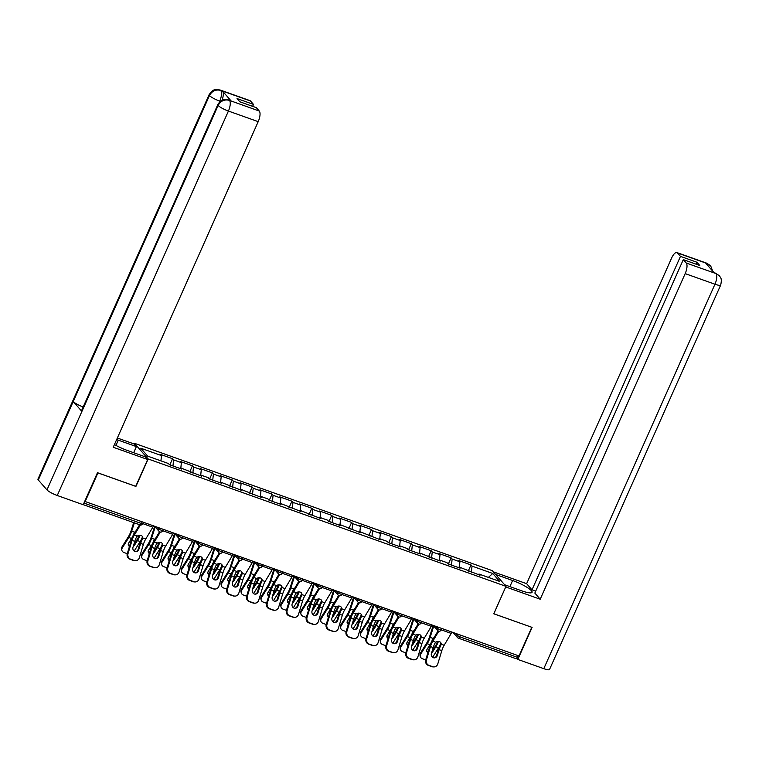 <?xml version="1.0" encoding="UTF-8"?>
<svg xmlns="http://www.w3.org/2000/svg" width="759" height="759" viewBox="0 0 759 759"><rect width="100%" height="100%" fill="white"/><g stroke="black" fill="none" stroke-linecap="round" stroke-linejoin="round"><path stroke-width="1.14" d="M134.134 444.015L134.457 443.294L492.306 570.664L505.997 586.337L148.147 458.967L134.457 443.294M160.936 460.865L161.487 455.58L140.757 448.199L147.711 456.15L168.432 463.531L169.466 464.717L181.581 469.024L180.547 467.838L179.874 468.417M161.487 455.58L160.443 454.385L172.559 458.702L169.874 464.736M172.967 465.96L173.602 459.888L172.559 458.702M173.602 459.888L181.382 462.658L180.338 461.472L192.454 465.779L189.769 471.813M192.862 473.047L193.498 466.965L192.454 465.779M193.498 466.965L201.277 469.736L200.234 468.55L212.349 472.866L209.664 478.901M212.757 480.124L213.393 474.052L212.349 472.866M213.393 474.052L221.173 476.823L220.129 475.627L232.245 479.944L229.56 485.978M232.652 487.202L233.288 481.13L232.245 479.944M233.288 481.13L241.068 483.9L240.024 482.715L252.14 487.022L249.455 493.056M252.548 494.289L253.183 488.208L252.14 487.022M253.183 488.208L260.963 490.978L259.92 489.792L272.035 494.109L269.35 500.143M272.443 501.367L273.079 495.295L272.035 494.109M273.079 495.295L280.858 498.065L279.815 496.87L291.93 501.187L289.245 507.221M292.338 508.445L292.974 502.373L291.93 501.187M292.974 502.373L300.744 505.143L299.71 503.957L311.826 508.264L309.141 514.298M312.234 515.532L312.86 509.46L311.826 508.264M312.86 509.46L320.64 512.221L319.605 511.035L331.721 515.352L329.036 521.386M332.129 522.609L332.755 516.537L331.721 515.352M332.755 516.537L340.535 519.308L339.501 518.112L351.616 522.429L348.931 528.463M352.024 529.687L352.65 523.615L351.616 522.429M352.65 523.615L360.43 526.385L359.396 525.2L371.512 529.507L368.827 535.541M371.919 536.774L372.546 530.702L371.512 529.507M372.546 530.702L380.325 533.463L379.291 532.277L391.407 536.594L388.722 542.628M391.815 543.852L392.441 537.78L391.407 536.594M392.441 537.78L400.221 540.55L399.187 539.364L411.302 543.672L408.617 549.706M411.71 550.93L412.336 544.858L411.302 543.672M412.336 544.858L420.116 547.628L419.082 546.442L431.197 550.749L428.512 556.783M431.605 558.017L432.232 551.945L431.197 550.749M432.232 551.945L440.011 554.706L438.977 553.52L451.093 557.837L448.408 563.871M451.501 565.094L452.127 559.022L451.093 557.837M452.127 559.022L459.907 561.793L458.872 560.607L470.988 564.914L468.303 570.948M471.396 572.172L472.022 566.1L470.988 564.914M472.022 566.1L492.743 573.481L499.697 581.432L478.967 574.051L478.303 574.639M180.547 467.838L201.477 476.111L200.442 474.925L208.222 477.686L209.256 478.882L221.372 483.189L220.338 482.003L241.267 490.267L240.233 489.081L261.162 497.354L260.128 496.168L267.908 498.929L268.942 500.124L281.058 504.431L280.024 503.245L300.953 511.509L299.919 510.323L320.848 518.596L319.814 517.41L327.594 520.171L328.628 521.367L340.744 525.674L339.709 524.488L360.639 532.752L359.605 531.566L380.534 539.839L379.5 538.653L387.28 541.414L388.314 542.609L400.429 546.916L399.395 545.73L407.166 548.501L408.209 549.687L420.325 554.004L419.281 552.808L440.22 561.081L439.176 559.895L446.956 562.656L448 563.852L460.115 568.159L459.072 566.973L480.011 575.246L478.967 574.051M180.832 467.942L181.382 462.658M200.727 475.02L201.277 469.736M200.442 474.925L199.769 475.504M220.622 482.107L221.173 476.823M220.338 482.003L219.664 482.582M240.518 489.185L241.068 483.9M240.233 489.081L239.559 489.659M260.413 496.263L260.963 490.978M260.128 496.168L259.455 496.747M280.308 503.35L280.858 498.065M280.024 503.245L279.35 503.824M300.203 510.428L300.744 505.143M299.919 510.323L299.245 510.902M320.099 517.505L320.64 512.221M319.814 517.41L319.141 517.989M339.994 524.592L340.535 519.308M339.709 524.488L339.036 525.067M359.889 531.67L360.43 526.385M359.605 531.566L358.931 532.144M379.785 538.748L380.325 533.463M379.5 538.653L378.826 539.232M399.68 545.835L400.221 540.55M399.395 545.73L398.722 546.309M419.566 552.913L420.116 547.628M419.281 552.808L418.617 553.387M439.461 559.99L440.011 554.706M439.176 559.895L438.512 560.474M459.356 567.077L459.907 561.793M459.072 566.973L458.408 567.552M460.476 635.122L459.726 636.801L517.496 657.37L518.245 655.681M517.496 657.37A2.182 0.806 109.6 0 1 516.167 658.736A2.182 0.806 109.6 0 1 516.025 658.641M488.379 577.4L492.743 573.481M505.997 586.337L493.777 613.794L531.717 627.257M531.774 627.323L519.033 655.956L85.169 501.538L97.92 472.904L135.918 486.434L148.147 458.967M437.279 655.586A3.349 3.093 -89.2 0 1 433.38 657.721A3.349 3.093 -89.2 0 1 431.406 653.499L433.209 647.56A9.763 3.624 109.6 0 1 434.338 644.552A9.763 3.624 109.6 0 1 434.964 643.243L435.789 642.266A3.349 2.742 -15 0 1 439.433 641.659A3.349 2.742 -15 0 1 441.121 643.376A3.349 2.742 -15 0 1 441.188 644.192L440.827 645.33L440.543 644.277A11.66 4.326 -70.4 0 0 439.679 646.042A11.66 4.326 -70.4 0 0 438.341 649.638L436.539 655.577L437.279 655.586L439.082 649.647A9.763 3.624 109.6 0 1 440.201 646.64A9.763 3.624 109.6 0 1 440.827 645.33M426.435 659.856A4.374 4.032 90.8 0 0 428.996 665.377L428.266 665.368A4.374 4.032 -89.2 0 1 425.704 659.846L426.435 659.856L430.467 646.583A9.763 3.624 109.6 0 1 431.596 643.575A9.763 3.624 109.6 0 1 432.81 641.213L438.806 631.184M438.066 630.89L432.526 640.16A11.66 4.326 -70.4 0 0 431.074 642.977A11.66 4.326 -70.4 0 0 429.736 646.573L425.704 659.846M428.996 665.377L432.696 666.696A4.374 4.032 90.8 0 0 437.791 663.897L441.823 650.624A9.763 3.624 109.6 0 1 442.943 647.617A9.763 3.624 109.6 0 1 444.167 645.245L451.235 633.414A11.66 4.326 -70.4 0 0 451.975 632.095M440.543 644.277L440.903 643.139A3.349 2.742 165 0 0 440.913 642.864M433.901 666.914L433.171 666.905A4.374 4.032 -89.2 0 1 431.966 666.687L432.696 666.696M428.266 665.368L431.966 666.687M433.93 657.863A3.349 3.093 90.8 0 0 436.539 655.577M432.194 650.918A3.349 2.675 167.6 0 0 432.677 650.321L435.6 645.662A9.763 3.624 -70.4 0 0 437.004 642.977A9.763 3.624 -70.4 0 0 437.573 641.602L438.294 641.697A11.66 4.326 109.6 0 1 437.526 643.575A11.66 4.326 109.6 0 1 435.837 646.772L432.924 651.44A3.349 2.675 -12.4 0 1 431.681 652.588M440.913 642.987A11.66 4.326 109.6 0 1 440.267 644.552A11.66 4.326 109.6 0 1 438.579 647.75L432.602 657.313M433.75 626.08L430.106 637.389A11.66 4.326 109.6 0 1 428.92 640.511A11.66 4.326 109.6 0 1 427.232 643.708L420.714 654.144A4.374 3.491 167.6 0 0 420.268 656.44L420.021 655.33A4.374 3.491 -12.4 0 1 420.467 653.025L426.985 642.598A9.763 3.624 -70.4 0 0 428.399 639.913A9.763 3.624 -70.4 0 0 429.395 637.304L433.199 625.463M434.015 637.674A3.349 3.102 -83.1 0 0 433.085 638.442L432.421 639.609A11.66 4.326 109.6 0 1 431.662 641.488A11.66 4.326 109.6 0 1 429.974 644.685L427.061 649.353A3.349 2.675 -12.4 0 0 426.719 651.118A3.349 2.675 -12.4 0 0 427.886 652.645M420.268 656.44A4.374 3.491 167.6 0 0 422.497 658.765L425.685 659.903M426.672 650.539A3.349 2.675 167.6 0 0 428.152 651.772M467.734 570.749L469.28 571.299A4.81 1.784 109.6 0 1 469.612 571.546M504.602 584.734L521.594 590.787A16.394 3.102 24 0 0 532.078 592.314A16.394 3.102 24 0 0 512.61 580.502L495.627 574.459M719.19 275.621L715.395 273.126L719.276 275.726C719.911 277.234 722.426 277.396 720.689 285.052L549.525 669.504A8.966 1.698 -156 0 1 543.795 668.66L517.837 659.429L532.097 627.389L493.843 613.775L505.741 586.925M505.779 586.963L540.209 599.221L534.839 593.073L683.299 259.625L686.278 263.031L716.192 273.648M535.702 591.147L532.002 589.828L526.632 583.68L671.601 258.079A8.747 3.245 -70.4 0 1 676.933 252.586A8.747 3.245 -70.4 0 1 677.493 252.975L680.472 256.381L532.002 589.828M493.331 571.831L526.632 583.68M540.209 599.221L685.178 273.619A8.747 3.245 -70.4 0 0 686.278 263.031M517.837 659.429L516.898 658.357M683.299 259.625L699.751 265.479L696.923 262.234L680.472 256.381M708.081 265.868L707.369 263.696L705.652 263.079L714.238 272.898L715.955 273.515M696.923 262.234L696.06 264.17M712.758 271.219L710.652 265.84L707.274 263.572L677.493 252.975M115.947 445.4L118.281 440.154A16.394 3.102 24 0 0 116.649 439.594M114.438 444.556A16.394 3.102 24 0 0 127.265 450.438L145.377 456.88L147.673 459.508L113.233 447.25L258.202 121.649L228.421 111.051L57.257 495.494L83.215 504.735L97.475 472.696L135.738 486.32L147.673 459.508M118.281 440.154L136.392 446.596L134.096 443.968L117.351 438.009M133.669 452.715L136.392 446.596M250.517 101.013L220.736 90.416A8.747 3.245 109.6 0 0 220.176 90.017L249.958 100.615A8.747 3.245 109.6 0 1 250.517 101.013L253.497 104.41L252.633 106.345M57.257 495.494A8.966 1.698 -156 0 1 46.963 489.897L81.896 411.435A8.966 1.698 -156 0 1 81.564 410.61L217.805 104.619A8.966 1.698 -156 0 0 218.127 105.454C220.708 100.862 224.417 99.154 229.275 100.33L259.303 111.061A8.747 3.245 109.6 0 1 258.202 121.649M83.177 406.985A8.966 1.698 -156 0 1 73.225 401.52L38.301 479.982L46.963 489.897M38.301 479.982A8.966 1.698 -156 0 1 37.95 479.128L209.114 94.676A8.966 1.698 -156 0 0 209.465 95.53C212.055 90.938 215.755 89.23 220.584 90.387L222.558 91.137A8.747 3.245 109.6 0 1 222.055 100.264M220.347 101.326L219.74 101.118A8.966 1.698 -156 0 1 209.465 95.539L73.225 401.52L81.896 411.435L218.127 105.454A8.966 1.698 -156 0 0 228.421 111.051A8.747 3.245 -70.4 0 0 229.522 100.463M253.497 104.41L237.045 98.556L239.872 101.801L256.324 107.655L259.303 111.061M231.144 100.966L228.857 99.96L230.584 100.567A8.747 3.245 109.6 0 1 231.144 100.966L222.558 91.137M219.114 102.531L219.74 101.118C221.675 96.346 222.045 92.816 220.841 90.53M417.384 648.499A3.349 3.093 -89.2 0 1 413.484 650.643A3.349 3.093 -89.2 0 1 411.511 646.412L413.323 640.482A9.763 3.624 109.6 0 1 414.442 637.465A9.763 3.624 109.6 0 1 415.069 636.165L415.894 635.188A3.349 2.742 -15 0 1 419.537 634.571A3.349 2.742 -15 0 1 421.226 636.289A3.349 2.742 -15 0 1 421.292 637.105L420.932 638.253L420.647 637.19A11.66 4.326 -70.4 0 0 419.784 638.964A11.66 4.326 -70.4 0 0 418.446 642.56L416.644 648.49L417.384 648.499L419.186 642.569A9.763 3.624 109.6 0 1 420.306 639.552A9.763 3.624 109.6 0 1 420.932 638.253M406.539 652.778A4.374 4.032 90.8 0 0 409.101 658.3L408.37 658.29A4.374 4.032 -89.2 0 1 405.809 652.768L406.539 652.778L410.581 639.505A9.763 3.624 109.6 0 1 411.701 636.488A9.763 3.624 109.6 0 1 412.915 634.126L418.911 624.097M418.171 623.803L412.64 633.072A11.66 4.326 -70.4 0 0 411.179 635.9A11.66 4.326 -70.4 0 0 409.841 639.495L405.809 652.768M409.101 658.3L412.801 659.609A4.374 4.032 90.8 0 0 417.896 656.82L421.928 643.547A9.763 3.624 109.6 0 1 423.048 640.53A9.763 3.624 109.6 0 1 424.272 638.167L431.34 626.336A11.66 4.326 -70.4 0 0 432.08 625.008M420.647 637.19L421.008 636.051A3.349 2.742 165 0 0 421.017 635.786M414.006 659.827L413.276 659.818A4.374 4.032 -89.2 0 1 412.071 659.599L412.801 659.609M408.37 658.29L412.071 659.599M414.034 650.786A3.349 3.093 90.8 0 0 416.644 648.49M397.488 641.421A3.349 3.093 -89.2 0 1 393.589 643.566A3.349 3.093 -89.2 0 1 391.616 639.334L393.428 633.395A9.763 3.624 109.6 0 1 394.547 630.387A9.763 3.624 109.6 0 1 395.173 629.088L395.999 628.11A3.349 2.742 -15 0 1 399.642 627.494A3.349 2.742 -15 0 1 401.331 629.211A3.349 2.742 -15 0 1 401.397 630.027L401.037 631.175L400.752 630.112A11.66 4.326 -70.4 0 0 399.889 631.877A11.66 4.326 -70.4 0 0 398.551 635.473L396.748 641.412L397.488 641.421L399.291 635.482A9.763 3.624 109.6 0 1 400.41 632.475A9.763 3.624 109.6 0 1 401.037 631.175M386.644 645.7A4.374 4.032 90.8 0 0 389.206 651.213L388.475 651.203A4.374 4.032 -89.2 0 1 385.914 645.691L386.644 645.7L390.686 632.427A9.763 3.624 109.6 0 1 391.805 629.41A9.763 3.624 109.6 0 1 393.02 627.048L399.016 617.02M398.276 616.725L392.745 625.995A11.66 4.326 -70.4 0 0 391.283 628.822A11.66 4.326 -70.4 0 0 389.946 632.408L385.914 645.691M389.206 651.213L392.906 652.531A4.374 4.032 90.8 0 0 398.001 649.742L402.033 636.459A9.763 3.624 109.6 0 1 403.152 633.452A9.763 3.624 109.6 0 1 404.376 631.09L411.444 619.249A11.66 4.326 -70.4 0 0 412.184 617.93M400.752 630.112L401.113 628.974A3.349 2.742 165 0 0 401.122 628.699M394.111 652.749L393.38 652.74A4.374 4.032 -89.2 0 1 392.175 652.522L392.906 652.531M388.475 651.203L392.175 652.522M394.139 643.698A3.349 3.093 90.8 0 0 396.748 641.412M377.593 634.344A3.349 3.093 -89.2 0 1 373.694 636.478A3.349 3.093 -89.2 0 1 371.73 632.247L373.532 626.317A9.763 3.624 109.6 0 1 374.652 623.31A9.763 3.624 109.6 0 1 375.278 622L376.103 621.023A3.349 2.742 -15 0 1 379.747 620.416A3.349 2.742 -15 0 1 381.435 622.133A3.349 2.742 -15 0 1 381.502 622.949L381.141 624.088L380.857 623.025A11.66 4.326 -70.4 0 0 379.993 624.799A11.66 4.326 -70.4 0 0 378.656 628.395L376.853 634.334L377.593 634.344L379.396 628.405A9.763 3.624 109.6 0 1 380.515 625.397A9.763 3.624 109.6 0 1 381.141 624.088M366.749 638.613A4.374 4.032 90.8 0 0 369.31 644.135L368.58 644.125A4.374 4.032 -89.2 0 1 366.018 638.604L366.749 638.613L370.79 625.34A9.763 3.624 109.6 0 1 371.91 622.333A9.763 3.624 109.6 0 1 373.124 619.97L379.12 609.942M378.38 609.648L372.849 618.917A11.66 4.326 -70.4 0 0 371.388 621.735A11.66 4.326 -70.4 0 0 370.05 625.331L366.018 638.604M369.31 644.135L373.011 645.454A4.374 4.032 90.8 0 0 378.105 642.655L382.138 629.382A9.763 3.624 109.6 0 1 383.257 626.374A9.763 3.624 109.6 0 1 384.481 624.002L391.549 612.171A11.66 4.326 -70.4 0 0 392.289 610.853M380.857 623.025L381.217 621.896A3.349 2.742 165 0 0 381.227 621.621M374.215 645.672L373.485 645.662A4.374 4.032 -89.2 0 1 372.28 645.444L373.011 645.454M368.58 644.125L372.28 645.444M374.244 636.621A3.349 3.093 90.8 0 0 376.853 634.334M357.698 627.257A3.349 3.093 -89.2 0 1 353.798 629.401A3.349 3.093 -89.2 0 1 351.834 625.169L353.637 619.24A9.763 3.624 109.6 0 1 354.757 616.223A9.763 3.624 109.6 0 1 355.383 614.923L356.208 613.946A3.349 2.742 -15 0 1 359.851 613.329A3.349 2.742 -15 0 1 361.54 615.046A3.349 2.742 -15 0 1 361.607 615.862L361.246 617.01L360.961 615.947A11.66 4.326 -70.4 0 0 360.108 617.722A11.66 4.326 -70.4 0 0 358.76 621.317L356.958 627.247L357.698 627.257L359.5 621.327A9.763 3.624 109.6 0 1 360.62 618.31A9.763 3.624 109.6 0 1 361.246 617.01M346.854 631.535A4.374 4.032 90.8 0 0 349.425 637.057L348.685 637.048A4.374 4.032 -89.2 0 1 346.123 631.526L346.854 631.535L350.895 618.262A9.763 3.624 109.6 0 1 352.015 615.245A9.763 3.624 109.6 0 1 353.229 612.883L359.225 602.855M358.485 602.561L352.954 611.83A11.66 4.326 -70.4 0 0 351.493 614.657A11.66 4.326 -70.4 0 0 350.155 618.253L346.123 631.526M349.425 637.057L353.115 638.366A4.374 4.032 90.8 0 0 358.21 635.577L362.242 622.304A9.763 3.624 109.6 0 1 363.362 619.287A9.763 3.624 109.6 0 1 364.586 616.925L371.654 605.094A11.66 4.326 -70.4 0 0 372.394 603.766M360.961 615.947L361.322 614.809A3.349 2.742 165 0 0 361.331 614.543M354.32 638.585L353.59 638.575A4.374 4.032 -89.2 0 1 352.385 638.357L353.115 638.366M348.685 637.048L352.385 638.357M354.349 629.534A3.349 3.093 90.8 0 0 356.958 627.247M337.802 620.179A3.349 3.093 -89.2 0 1 333.903 622.323A3.349 3.093 -89.2 0 1 331.939 618.092L333.742 612.152A9.763 3.624 109.6 0 1 334.861 609.145A9.763 3.624 109.6 0 1 335.487 607.845L336.313 606.868A3.349 2.742 -15 0 1 339.956 606.251A3.349 2.742 -15 0 1 341.645 607.968A3.349 2.742 -15 0 1 341.711 608.784L341.351 609.932L341.066 608.87A11.66 4.326 -70.4 0 0 340.212 610.634A11.66 4.326 -70.4 0 0 338.865 614.23L337.062 620.169L337.802 620.179L339.605 614.24A9.763 3.624 109.6 0 1 340.725 611.232A9.763 3.624 109.6 0 1 341.351 609.932M326.958 624.458A4.374 4.032 90.8 0 0 329.529 629.97L328.789 629.961A4.374 4.032 -89.2 0 1 326.228 624.448L326.958 624.458L331 611.175A9.763 3.624 109.6 0 1 332.119 608.168A9.763 3.624 109.6 0 1 333.334 605.805L339.33 595.777M338.599 595.483L333.059 604.752A11.66 4.326 -70.4 0 0 331.598 607.57A11.66 4.326 -70.4 0 0 330.26 611.166L326.228 624.448M329.529 629.97L333.22 631.289A4.374 4.032 90.8 0 0 338.315 628.499L342.347 615.217A9.763 3.624 109.6 0 1 343.466 612.209A9.763 3.624 109.6 0 1 344.69 609.847L351.759 598.007A11.66 4.326 -70.4 0 0 352.499 596.688M341.066 608.87L341.427 607.731A3.349 2.742 165 0 0 341.446 607.456M334.425 631.507L333.694 631.497A4.374 4.032 -89.2 0 1 332.489 631.279L333.22 631.289M328.789 629.961L332.489 631.279M334.453 622.456A3.349 3.093 90.8 0 0 337.062 620.169M412.298 643.841A3.349 2.675 167.6 0 0 412.782 643.243L415.704 638.575A9.763 3.624 -70.4 0 0 417.108 635.9A9.763 3.624 -70.4 0 0 417.678 634.524L418.399 634.609A11.66 4.326 109.6 0 1 417.63 636.497A11.66 4.326 109.6 0 1 415.951 639.695L413.029 644.353A3.349 2.675 -12.4 0 1 411.795 645.501M421.017 635.9A11.66 4.326 109.6 0 1 420.372 637.475A11.66 4.326 109.6 0 1 418.693 640.672L412.706 650.235M413.854 619.002L410.221 630.302A11.66 4.326 109.6 0 1 409.025 633.433A11.66 4.326 109.6 0 1 407.336 636.63L400.818 647.057A4.374 3.491 167.6 0 0 400.373 649.362L400.126 648.252A4.374 3.491 -12.4 0 1 400.572 645.947L407.09 635.52A9.763 3.624 -70.4 0 0 408.503 632.835A9.763 3.624 -70.4 0 0 409.499 630.217L413.313 618.376M414.12 630.596A3.349 3.102 -83.1 0 0 413.19 631.365L412.526 632.522A11.66 4.326 109.6 0 1 411.767 634.41A11.66 4.326 109.6 0 1 410.078 637.607L407.166 642.266A3.349 2.675 -12.4 0 0 406.824 644.03A3.349 2.675 -12.4 0 0 407.991 645.567M400.373 649.362A4.374 3.491 167.6 0 0 402.602 651.687L405.79 652.825M406.777 643.461A3.349 2.675 167.6 0 0 408.257 644.695M447.838 563.671L449.385 564.222A4.81 1.784 109.6 0 1 449.717 564.459M392.403 636.763A3.349 2.675 167.6 0 0 392.896 636.165L395.809 631.497A9.763 3.624 -70.4 0 0 397.223 628.822A9.763 3.624 -70.4 0 0 397.782 627.446L398.503 627.532A11.66 4.326 109.6 0 1 397.735 629.41A11.66 4.326 109.6 0 1 396.056 632.617L393.134 637.275A3.349 2.675 -12.4 0 1 391.9 638.423M401.122 628.822A11.66 4.326 109.6 0 1 400.477 630.387A11.66 4.326 109.6 0 1 398.798 633.585L392.811 643.148M393.959 611.915L390.325 623.224A11.66 4.326 109.6 0 1 389.13 626.346A11.66 4.326 109.6 0 1 387.441 629.553L380.923 639.979A4.374 3.491 167.6 0 0 380.477 642.285L380.231 641.165A4.374 3.491 -12.4 0 1 380.676 638.869L387.194 628.433A9.763 3.624 -70.4 0 0 388.608 625.758A9.763 3.624 -70.4 0 0 389.604 623.139L393.418 611.299M394.225 623.509A3.349 3.102 -83.1 0 0 393.295 624.287L392.631 625.444A11.66 4.326 109.6 0 1 391.872 627.323A11.66 4.326 109.6 0 1 390.183 630.52L387.27 635.188A3.349 2.675 -12.4 0 0 386.929 636.953A3.349 2.675 -12.4 0 0 388.096 638.48M380.477 642.285A4.374 3.491 167.6 0 0 382.707 644.609L385.895 645.738M386.881 636.374A3.349 2.675 167.6 0 0 388.361 637.607M427.943 556.584L429.49 557.134A4.81 1.784 109.6 0 1 429.822 557.381M372.508 629.676A3.349 2.675 167.6 0 0 373.001 629.078L375.914 624.42A9.763 3.624 -70.4 0 0 377.327 621.735A9.763 3.624 -70.4 0 0 377.887 620.359L378.608 620.454A11.66 4.326 109.6 0 1 377.84 622.333A11.66 4.326 109.6 0 1 376.16 625.53L373.238 630.198A3.349 2.675 -12.4 0 1 372.005 631.346M381.227 621.744A11.66 4.326 109.6 0 1 380.582 623.31A11.66 4.326 109.6 0 1 378.902 626.507L372.925 636.07M374.064 604.838L370.43 616.147A11.66 4.326 109.6 0 1 369.235 619.268A11.66 4.326 109.6 0 1 367.546 622.465L361.028 632.902A4.374 3.491 167.6 0 0 360.582 635.198L360.335 634.088A4.374 3.491 -12.4 0 1 360.781 631.782L367.299 621.355A9.763 3.624 -70.4 0 0 368.713 618.67A9.763 3.624 -70.4 0 0 369.709 616.061L373.523 604.221M374.329 616.431A3.349 3.102 -83.1 0 0 373.4 617.2L372.735 618.357A11.66 4.326 109.6 0 1 371.976 620.245A11.66 4.326 109.6 0 1 370.288 623.443L367.375 628.11A3.349 2.675 -12.4 0 0 367.033 629.875A3.349 2.675 -12.4 0 0 368.2 631.403M360.582 635.198A4.374 3.491 167.6 0 0 362.811 637.522L365.999 638.661M366.986 629.296A3.349 2.675 167.6 0 0 368.466 630.53M408.048 549.507L409.594 550.057A4.81 1.784 109.6 0 1 409.926 550.303M352.612 622.598A3.349 2.675 167.6 0 0 353.106 622L356.018 617.333A9.763 3.624 -70.4 0 0 357.432 614.657A9.763 3.624 -70.4 0 0 357.992 613.281L358.713 613.367A11.66 4.326 109.6 0 1 357.944 615.255A11.66 4.326 109.6 0 1 356.265 618.452L353.343 623.111A3.349 2.675 -12.4 0 1 352.11 624.259M361.331 614.657A11.66 4.326 109.6 0 1 360.686 616.232A11.66 4.326 109.6 0 1 359.007 619.429L353.03 628.993M354.168 597.76L350.535 609.06A11.66 4.326 109.6 0 1 349.339 612.19A11.66 4.326 109.6 0 1 347.65 615.388L341.133 625.814A4.374 3.491 167.6 0 0 340.687 628.12L340.44 627.01A4.374 3.491 -12.4 0 1 340.886 624.704L347.404 614.278A9.763 3.624 -70.4 0 0 348.817 611.593A9.763 3.624 -70.4 0 0 349.823 608.974L353.628 597.134M354.434 609.354A3.349 3.102 -83.1 0 0 353.504 610.122L352.85 611.28A11.66 4.326 109.6 0 1 352.081 613.168A11.66 4.326 109.6 0 1 350.392 616.365L347.48 621.023A3.349 2.675 -12.4 0 0 347.138 622.788A3.349 2.675 -12.4 0 0 348.315 624.325M340.687 628.12A4.374 3.491 167.6 0 0 342.916 630.444L346.104 631.583M347.091 622.219A3.349 2.675 167.6 0 0 348.58 623.452M388.153 542.429L389.699 542.979A4.81 1.784 109.6 0 1 390.031 543.216M332.717 615.521A3.349 2.675 167.6 0 0 333.21 614.923L336.123 610.255A9.763 3.624 -70.4 0 0 337.537 607.579A9.763 3.624 -70.4 0 0 338.097 606.204L338.818 606.289A11.66 4.326 109.6 0 1 338.049 608.168A11.66 4.326 109.6 0 1 336.37 611.375L333.448 616.033A3.349 2.675 -12.4 0 1 332.214 617.181M341.436 607.579A11.66 4.326 109.6 0 1 340.791 609.145A11.66 4.326 109.6 0 1 339.112 612.342L333.135 621.906M334.273 590.673L330.639 601.982A11.66 4.326 109.6 0 1 329.444 605.103A11.66 4.326 109.6 0 1 327.755 608.31L321.237 618.737A4.374 3.491 167.6 0 0 320.791 621.042L320.545 619.923A4.374 3.491 -12.4 0 1 320.991 617.627L327.508 607.191A9.763 3.624 -70.4 0 0 328.922 604.515A9.763 3.624 -70.4 0 0 329.928 601.896L333.732 590.056M334.539 602.266A3.349 3.102 -83.1 0 0 333.609 603.044L332.954 604.202A11.66 4.326 109.6 0 1 332.186 606.08A11.66 4.326 109.6 0 1 330.497 609.278L327.584 613.946A3.349 2.675 -12.4 0 0 327.243 615.71A3.349 2.675 -12.4 0 0 328.419 617.238M320.791 621.042A4.374 3.491 167.6 0 0 323.021 623.367L326.209 624.496M327.195 615.132A3.349 2.675 167.6 0 0 328.685 616.365M368.257 535.342L369.813 535.892A4.81 1.784 109.6 0 1 370.136 536.139M317.907 613.101A3.349 3.093 -89.2 0 1 314.008 615.236A3.349 3.093 -89.2 0 1 312.044 611.004L313.846 605.075A9.763 3.624 109.6 0 1 314.966 602.067A9.763 3.624 109.6 0 1 315.592 600.758L316.418 599.781A3.349 2.742 -15 0 1 320.061 599.174A3.349 2.742 -15 0 1 321.75 600.881A3.349 2.742 -15 0 1 321.816 601.707L321.465 602.845L321.18 601.783A11.66 4.326 -70.4 0 0 320.317 603.557A11.66 4.326 -70.4 0 0 318.97 607.153L317.167 613.092L317.907 613.101L319.71 607.162A9.763 3.624 109.6 0 1 320.829 604.155A9.763 3.624 109.6 0 1 321.465 602.845M307.063 617.371A4.374 4.032 90.8 0 0 309.634 622.892L308.894 622.883A4.374 4.032 -89.2 0 1 306.332 617.361L307.063 617.371L311.105 604.098A9.763 3.624 109.6 0 1 312.224 601.09A9.763 3.624 109.6 0 1 313.448 598.728L319.435 588.699M318.704 588.405L313.163 597.675A11.66 4.326 -70.4 0 0 311.702 600.492A11.66 4.326 -70.4 0 0 310.365 604.088L306.332 617.361M309.634 622.892L313.325 624.211A4.374 4.032 90.8 0 0 318.419 621.412L322.452 608.139A9.763 3.624 109.6 0 1 323.571 605.132A9.763 3.624 109.6 0 1 324.795 602.76L331.863 590.929A11.66 4.326 -70.4 0 0 332.603 589.61M321.18 601.783L321.531 600.654A3.349 2.742 165 0 0 321.55 600.378M314.53 624.429L313.799 624.42A4.374 4.032 -89.2 0 1 312.594 624.202L313.325 624.211M308.894 622.883L312.594 624.202M314.558 615.378A3.349 3.093 90.8 0 0 317.167 613.092M312.822 608.433A3.349 2.675 167.6 0 0 313.315 607.836L316.228 603.177A9.763 3.624 -70.4 0 0 317.642 600.492A9.763 3.624 -70.4 0 0 318.201 599.117L318.922 599.212A11.66 4.326 109.6 0 1 318.154 601.09A11.66 4.326 109.6 0 1 316.475 604.287L313.562 608.955A3.349 2.675 -12.4 0 1 312.319 610.103M321.541 600.502A11.66 4.326 109.6 0 1 320.896 602.067A11.66 4.326 109.6 0 1 319.216 605.265L313.239 614.828M314.378 583.595L310.744 594.904A11.66 4.326 109.6 0 1 309.549 598.026A11.66 4.326 109.6 0 1 307.86 601.223L301.342 611.659A4.374 3.491 167.6 0 0 300.896 613.955L300.649 612.845A4.374 3.491 -12.4 0 1 301.095 610.54L307.623 600.113A9.763 3.624 -70.4 0 0 309.027 597.428A9.763 3.624 -70.4 0 0 310.033 594.819L313.837 582.978M314.643 595.189A3.349 3.102 -83.1 0 0 313.714 595.957L313.059 597.115A11.66 4.326 109.6 0 1 312.291 599.003A11.66 4.326 109.6 0 1 310.602 602.2L307.689 606.868A3.349 2.675 -12.4 0 0 307.348 608.633A3.349 2.675 -12.4 0 0 308.524 610.16M300.896 613.955A4.374 3.491 167.6 0 0 303.126 616.28L306.313 617.418M307.3 608.054A3.349 2.675 167.6 0 0 308.79 609.287M348.362 528.264L349.918 528.814A4.81 1.784 109.6 0 1 350.241 529.061M298.012 606.014A3.349 3.093 -89.2 0 1 294.113 608.158A3.349 3.093 -89.2 0 1 292.149 603.927L293.951 597.997A9.763 3.624 109.6 0 1 295.071 594.98A9.763 3.624 109.6 0 1 295.697 593.68L296.522 592.703A3.349 2.742 -15 0 1 300.166 592.086A3.349 2.742 -15 0 1 301.854 593.804A3.349 2.742 -15 0 1 301.921 594.62L301.57 595.768L301.285 594.705A11.66 4.326 -70.4 0 0 300.422 596.479A11.66 4.326 -70.4 0 0 299.074 600.075L297.272 606.005L298.012 606.014L299.814 600.084A9.763 3.624 109.6 0 1 300.934 597.067A9.763 3.624 109.6 0 1 301.57 595.768M287.177 610.293A4.374 4.032 90.8 0 0 289.739 615.815L288.999 615.805A4.374 4.032 -89.2 0 1 286.437 610.283L287.177 610.293L291.209 597.02A9.763 3.624 109.6 0 1 292.329 594.003A9.763 3.624 109.6 0 1 293.553 591.64L299.539 581.612M298.809 581.318L293.268 590.587A11.66 4.326 -70.4 0 0 291.807 593.415A11.66 4.326 -70.4 0 0 290.469 597.01L286.437 610.283M289.739 615.815L293.429 617.124A4.374 4.032 90.8 0 0 298.524 614.335L302.556 601.062A9.763 3.624 109.6 0 1 303.676 598.045A9.763 3.624 109.6 0 1 304.9 595.682L311.968 583.851A11.66 4.326 -70.4 0 0 312.708 582.523M301.285 594.705L301.636 593.566A3.349 2.742 165 0 0 301.655 593.291M294.634 617.342L293.904 617.333A4.374 4.032 -89.2 0 1 292.699 617.114L293.429 617.124M288.999 615.805L292.699 617.114M294.663 608.291A3.349 3.093 90.8 0 0 297.272 606.005M292.927 601.356A3.349 2.675 167.6 0 0 293.42 600.758L296.333 596.09A9.763 3.624 -70.4 0 0 297.746 593.415A9.763 3.624 -70.4 0 0 298.306 592.039L299.027 592.124A11.66 4.326 109.6 0 1 298.259 594.012A11.66 4.326 109.6 0 1 296.579 597.21L293.667 601.868A3.349 2.675 -12.4 0 1 292.424 603.016M301.655 593.415A11.66 4.326 109.6 0 1 301 594.99A11.66 4.326 109.6 0 1 299.321 598.187L293.344 607.75M294.483 576.517L290.849 587.817A11.66 4.326 109.6 0 1 289.653 590.948A11.66 4.326 109.6 0 1 287.965 594.145L281.447 604.572A4.374 3.491 167.6 0 0 281.001 606.877L280.754 605.758A4.374 3.491 -12.4 0 1 281.2 603.462L287.727 593.026A9.763 3.624 -70.4 0 0 289.132 590.35A9.763 3.624 -70.4 0 0 290.137 587.732L293.942 575.891M294.748 588.111A3.349 3.102 -83.1 0 0 293.818 588.88L293.164 590.037A11.66 4.326 109.6 0 1 292.395 591.925A11.66 4.326 109.6 0 1 290.706 595.122L287.794 599.781A3.349 2.675 -12.4 0 0 287.452 601.545A3.349 2.675 -12.4 0 0 288.629 603.082M281.001 606.877A4.374 3.491 167.6 0 0 283.23 609.202L286.418 610.34M287.405 600.976A3.349 2.675 167.6 0 0 288.894 602.21M328.467 521.186L330.023 521.737A4.81 1.784 109.6 0 1 330.345 521.974M278.117 598.936A3.349 3.093 -89.2 0 1 274.217 601.081A3.349 3.093 -89.2 0 1 272.253 596.849L274.056 590.91A9.763 3.624 109.6 0 1 275.175 587.902A9.763 3.624 109.6 0 1 275.802 586.603L276.627 585.616A3.349 2.742 -15 0 1 280.27 585.009A3.349 2.742 -15 0 1 281.959 586.726A3.349 2.742 -15 0 1 282.025 587.542L281.674 588.69L281.39 587.627A11.66 4.326 -70.4 0 0 280.526 589.392A11.66 4.326 -70.4 0 0 279.189 592.988L277.377 598.927L278.117 598.936L279.919 592.997A9.763 3.624 109.6 0 1 281.039 589.99A9.763 3.624 109.6 0 1 281.674 588.69M267.282 603.215A4.374 4.032 90.8 0 0 269.843 608.727L269.103 608.718A4.374 4.032 -89.2 0 1 266.542 603.206L267.282 603.215L271.314 589.933A9.763 3.624 109.6 0 1 272.434 586.925A9.763 3.624 109.6 0 1 273.657 584.563L279.644 574.535M278.914 574.24L273.373 583.51A11.66 4.326 -70.4 0 0 271.912 586.327A11.66 4.326 -70.4 0 0 270.574 589.923L266.542 603.206M269.843 608.727L273.544 610.046A4.374 4.032 90.8 0 0 278.629 607.257L282.661 593.974A9.763 3.624 109.6 0 1 283.781 590.967A9.763 3.624 109.6 0 1 285.004 588.604L292.073 576.764A11.66 4.326 -70.4 0 0 292.813 575.445M281.39 587.627L281.75 586.489A3.349 2.742 165 0 0 281.76 586.214M274.749 610.264L274.008 610.255A4.374 4.032 -89.2 0 1 272.804 610.037L273.544 610.046M269.103 608.718L272.804 610.037M274.767 601.213A3.349 3.093 90.8 0 0 277.377 598.927M273.031 594.278A3.349 2.675 167.6 0 0 273.525 593.68L276.437 589.012A9.763 3.624 -70.4 0 0 277.851 586.337A9.763 3.624 -70.4 0 0 278.411 584.961L279.132 585.047A11.66 4.326 109.6 0 1 278.363 586.925A11.66 4.326 109.6 0 1 276.684 590.132L273.771 594.79A3.349 2.675 -12.4 0 1 272.528 595.938M281.76 586.337A11.66 4.326 109.6 0 1 281.105 587.902A11.66 4.326 109.6 0 1 279.426 591.1L273.449 600.663M274.587 569.43L270.954 580.739A11.66 4.326 109.6 0 1 269.758 583.861A11.66 4.326 109.6 0 1 268.069 587.068L261.551 597.494A4.374 3.491 167.6 0 0 261.105 599.8L260.868 598.68A4.374 3.491 -12.4 0 1 261.305 596.384L267.832 585.948A9.763 3.624 -70.4 0 0 269.236 583.273A9.763 3.624 -70.4 0 0 270.242 580.654L274.046 568.814M274.853 581.024A3.349 3.102 -83.1 0 0 273.923 581.802L273.268 582.959A11.66 4.326 109.6 0 1 272.5 584.838A11.66 4.326 109.6 0 1 270.811 588.035L267.899 592.703A3.349 2.675 -12.4 0 0 267.557 594.468A3.349 2.675 -12.4 0 0 268.733 595.995M261.105 599.8A4.374 3.491 167.6 0 0 263.335 602.124L266.523 603.253M267.51 593.889A3.349 2.675 167.6 0 0 268.999 595.122M308.571 514.099L310.127 514.649A4.81 1.784 109.6 0 1 310.45 514.896M258.221 591.859A3.349 3.093 -89.2 0 1 254.322 593.993A3.349 3.093 -89.2 0 1 252.358 589.762L254.161 583.832A9.763 3.624 109.6 0 1 255.28 580.825A9.763 3.624 109.6 0 1 255.906 579.515L256.732 578.538A3.349 2.742 -15 0 1 260.375 577.931A3.349 2.742 -15 0 1 262.064 579.639A3.349 2.742 -15 0 1 262.13 580.464L261.779 581.603L261.494 580.54A11.66 4.326 -70.4 0 0 260.631 582.314A11.66 4.326 -70.4 0 0 259.293 585.91L257.481 591.84L258.221 591.859L260.024 585.92A9.763 3.624 109.6 0 1 261.143 582.912A9.763 3.624 109.6 0 1 261.779 581.603M247.387 596.128A4.374 4.032 90.8 0 0 249.948 601.65L249.208 601.64A4.374 4.032 -89.2 0 1 246.647 596.119L247.387 596.128L251.419 582.855A9.763 3.624 109.6 0 1 252.538 579.848A9.763 3.624 109.6 0 1 253.762 577.485L259.749 567.457M259.018 567.163L253.478 576.432A11.66 4.326 -70.4 0 0 252.016 579.25A11.66 4.326 -70.4 0 0 250.679 582.846L246.647 596.119M249.948 601.65L253.648 602.969A4.374 4.032 90.8 0 0 258.734 600.17L262.766 586.897A9.763 3.624 109.6 0 1 263.885 583.889A9.763 3.624 109.6 0 1 265.109 581.517L272.177 569.686A11.66 4.326 -70.4 0 0 272.917 568.368M261.494 580.54L261.855 579.411A3.349 2.742 165 0 0 261.864 579.136M254.853 603.187L254.113 603.168A4.374 4.032 -89.2 0 1 252.908 602.959L253.648 602.969M249.208 601.64L252.908 602.959M254.872 594.136A3.349 3.093 90.8 0 0 257.481 591.84M253.136 587.191A3.349 2.675 167.6 0 0 253.629 586.593L256.542 581.935A9.763 3.624 -70.4 0 0 257.956 579.25A9.763 3.624 -70.4 0 0 258.515 577.874L259.236 577.96A11.66 4.326 109.6 0 1 258.477 579.848A11.66 4.326 109.6 0 1 256.789 583.045L253.876 587.713A3.349 2.675 -12.4 0 1 252.633 588.861M261.864 579.259A11.66 4.326 109.6 0 1 261.219 580.825A11.66 4.326 109.6 0 1 259.531 584.022L253.553 593.585M254.692 562.353L251.058 573.662A11.66 4.326 109.6 0 1 249.863 576.783A11.66 4.326 109.6 0 1 248.174 579.98L241.656 590.417A4.374 3.491 167.6 0 0 241.21 592.713L240.973 591.603A4.374 3.491 -12.4 0 1 241.409 589.297L247.937 578.87A9.763 3.624 -70.4 0 0 249.341 576.185A9.763 3.624 -70.4 0 0 250.347 573.576L254.151 561.736M254.958 573.946A3.349 3.102 -83.1 0 0 254.037 574.715L253.373 575.872A11.66 4.326 109.6 0 1 252.605 577.76A11.66 4.326 109.6 0 1 250.916 580.958L248.003 585.625A3.349 2.675 -12.4 0 0 247.662 587.381A3.349 2.675 -12.4 0 0 248.838 588.918M241.21 592.713A4.374 3.491 167.6 0 0 243.44 595.037L246.628 596.176M247.614 586.811A3.349 2.675 167.6 0 0 249.104 588.045M288.686 507.021L290.232 507.572A4.81 1.784 109.6 0 1 290.555 507.809M238.326 584.772A3.349 3.093 -89.2 0 1 234.427 586.916A3.349 3.093 -89.2 0 1 232.463 582.684L234.265 576.755A9.763 3.624 109.6 0 1 235.385 573.738A9.763 3.624 109.6 0 1 236.011 572.438L236.836 571.461A3.349 2.742 -15 0 1 240.48 570.844A3.349 2.742 -15 0 1 242.168 572.561A3.349 2.742 -15 0 1 242.235 573.377L241.884 574.525L241.599 573.462A11.66 4.326 -70.4 0 0 240.736 575.237A11.66 4.326 -70.4 0 0 239.398 578.832L237.595 584.762L238.326 584.772L240.129 578.842A9.763 3.624 109.6 0 1 241.248 575.825A9.763 3.624 109.6 0 1 241.884 574.525M227.491 589.05A4.374 4.032 90.8 0 0 230.053 594.572L229.313 594.563A4.374 4.032 -89.2 0 1 226.751 589.041L227.491 589.05L231.523 575.777A9.763 3.624 109.6 0 1 232.643 572.76A9.763 3.624 109.6 0 1 233.867 570.398L239.853 560.37M239.123 560.076L233.582 569.345A11.66 4.326 -70.4 0 0 232.121 572.172A11.66 4.326 -70.4 0 0 230.783 575.768L226.751 589.041M230.053 594.572L233.753 595.881A4.374 4.032 90.8 0 0 238.838 593.092L242.871 579.819A9.763 3.624 109.6 0 1 243.99 576.802A9.763 3.624 109.6 0 1 245.214 574.44L252.282 562.609A11.66 4.326 -70.4 0 0 253.022 561.28M241.599 573.462L241.96 572.324A3.349 2.742 165 0 0 241.969 572.049M234.958 596.1L234.218 596.09A4.374 4.032 -89.2 0 1 233.013 595.872L233.753 595.881M229.313 594.563L233.013 595.872M234.986 587.049A3.349 3.093 90.8 0 0 237.595 584.762M233.241 580.113A3.349 2.675 167.6 0 0 233.734 579.515L236.647 574.848A9.763 3.624 -70.4 0 0 238.06 572.172A9.763 3.624 -70.4 0 0 238.62 570.796L239.341 570.882A11.66 4.326 109.6 0 1 238.582 572.77A11.66 4.326 109.6 0 1 236.893 575.967L233.981 580.626A3.349 2.675 -12.4 0 1 232.738 581.774M241.969 572.172A11.66 4.326 109.6 0 1 241.324 573.738A11.66 4.326 109.6 0 1 239.635 576.944L233.658 586.508M234.797 555.265L231.163 566.575A11.66 4.326 109.6 0 1 229.968 569.705A11.66 4.326 109.6 0 1 228.288 572.903L221.761 583.329A4.374 3.491 167.6 0 0 221.315 585.635L221.078 584.515A4.374 3.491 -12.4 0 1 221.514 582.219L228.042 571.783A9.763 3.624 -70.4 0 0 229.455 569.108A9.763 3.624 -70.4 0 0 230.451 566.489L234.256 554.649M235.062 566.869A3.349 3.102 -83.1 0 0 234.142 567.637L233.478 568.795A11.66 4.326 109.6 0 1 232.709 570.683A11.66 4.326 109.6 0 1 231.03 573.88L228.108 578.538A3.349 2.675 -12.4 0 0 227.766 580.303A3.349 2.675 -12.4 0 0 228.943 581.84M221.315 585.635A4.374 3.491 167.6 0 0 223.544 587.959L226.732 589.098M227.719 579.734A3.349 2.675 167.6 0 0 229.209 580.967M268.79 499.944L270.337 500.494A4.81 1.784 109.6 0 1 270.659 500.731M218.431 577.694A3.349 3.093 -89.2 0 1 214.531 579.838A3.349 3.093 -89.2 0 1 212.567 575.607L214.37 569.667A9.763 3.624 109.6 0 1 215.49 566.66A9.763 3.624 109.6 0 1 216.116 565.351L216.941 564.373A3.349 2.742 -15 0 1 220.584 563.766A3.349 2.742 -15 0 1 222.273 565.483A3.349 2.742 -15 0 1 222.34 566.299L221.989 567.447L221.704 566.385A11.66 4.326 -70.4 0 0 220.841 568.149A11.66 4.326 -70.4 0 0 219.503 571.745L217.7 577.684L218.431 577.694L220.233 571.755A9.763 3.624 109.6 0 1 221.362 568.747A9.763 3.624 109.6 0 1 221.989 567.447M207.596 581.973A4.374 4.032 90.8 0 0 210.158 587.485L209.418 587.475A4.374 4.032 -89.2 0 1 206.856 581.963L207.596 581.973L211.628 568.69A9.763 3.624 109.6 0 1 212.748 565.683A9.763 3.624 109.6 0 1 213.972 563.32L219.958 553.292M219.228 552.998L213.687 562.267A11.66 4.326 -70.4 0 0 212.226 565.085A11.66 4.326 -70.4 0 0 210.888 568.681L206.856 581.963M210.158 587.485L213.858 588.804A4.374 4.032 90.8 0 0 218.943 586.005L222.975 572.732A9.763 3.624 109.6 0 1 224.104 569.724A9.763 3.624 109.6 0 1 225.319 567.362L232.396 555.522A11.66 4.326 -70.4 0 0 233.127 554.203M221.704 566.385L222.064 565.246A3.349 2.742 165 0 0 222.074 564.971M215.063 589.022L214.323 589.012A4.374 4.032 -89.2 0 1 213.118 588.794L213.858 588.804M209.418 587.475L213.118 588.794M215.091 579.971A3.349 3.093 90.8 0 0 217.7 577.684M213.345 573.026A3.349 2.675 167.6 0 0 213.839 572.428L216.751 567.77A9.763 3.624 -70.4 0 0 218.165 565.094A9.763 3.624 -70.4 0 0 218.725 563.719L219.446 563.804A11.66 4.326 109.6 0 1 218.687 565.683A11.66 4.326 109.6 0 1 216.998 568.88L214.085 573.548A3.349 2.675 -12.4 0 1 212.843 574.696M222.074 565.094A11.66 4.326 109.6 0 1 221.429 566.66A11.66 4.326 109.6 0 1 219.74 569.857L213.763 579.421M214.901 548.188L211.268 559.497A11.66 4.326 109.6 0 1 210.072 562.618A11.66 4.326 109.6 0 1 208.393 565.825L201.866 576.252A4.374 3.491 167.6 0 0 201.42 578.557L201.182 577.438A4.374 3.491 -12.4 0 1 201.628 575.142L208.146 564.705A9.763 3.624 -70.4 0 0 209.56 562.03A9.763 3.624 -70.4 0 0 210.556 559.411L214.361 547.571M215.167 559.781A3.349 3.102 -83.1 0 0 214.247 560.559L213.583 561.717A11.66 4.326 109.6 0 1 212.814 563.595A11.66 4.326 109.6 0 1 211.135 566.793L208.213 571.461A3.349 2.675 -12.4 0 0 207.871 573.225A3.349 2.675 -12.4 0 0 209.048 574.753M201.42 578.557A4.374 3.491 167.6 0 0 203.659 580.882L206.837 582.011M207.824 572.647A3.349 2.675 167.6 0 0 209.313 573.88M248.895 492.857L250.442 493.407A4.81 1.784 109.6 0 1 250.774 493.654M198.535 570.607A3.349 3.093 -89.2 0 1 194.636 572.751A3.349 3.093 -89.2 0 1 192.672 568.519L194.475 562.59A9.763 3.624 109.6 0 1 195.594 559.582A9.763 3.624 109.6 0 1 196.22 558.273L197.046 557.296A3.349 2.742 -15 0 1 200.689 556.689A3.349 2.742 -15 0 1 202.387 558.396A3.349 2.742 -15 0 1 202.444 559.222L202.093 560.36L201.809 559.298A11.66 4.326 -70.4 0 0 200.945 561.072A11.66 4.326 -70.4 0 0 199.608 564.668L197.805 570.597L198.535 570.607L200.338 564.677A9.763 3.624 109.6 0 1 201.467 561.669A9.763 3.624 109.6 0 1 202.093 560.36M187.701 574.886A4.374 4.032 90.8 0 0 190.262 580.407L189.522 580.398A4.374 4.032 -89.2 0 1 186.961 574.876L187.701 574.886L191.733 561.613A9.763 3.624 109.6 0 1 192.852 558.605A9.763 3.624 109.6 0 1 194.076 556.233L200.063 546.214M199.332 545.92L193.792 555.19A11.66 4.326 -70.4 0 0 192.34 558.007A11.66 4.326 -70.4 0 0 190.993 561.603L186.961 574.876M190.262 580.407L193.962 581.726A4.374 4.032 90.8 0 0 199.048 578.927L203.08 565.654A9.763 3.624 109.6 0 1 204.209 562.637A9.763 3.624 109.6 0 1 205.423 560.275L212.501 548.444A11.66 4.326 -70.4 0 0 213.232 547.125M201.809 559.298L202.169 558.169A3.349 2.742 165 0 0 202.179 557.893M195.167 581.935L194.427 581.925A4.374 4.032 -89.2 0 1 193.222 581.717L193.962 581.726M189.522 580.398L193.222 581.717M195.196 572.893A3.349 3.093 90.8 0 0 197.805 570.597M193.45 565.948A3.349 2.675 167.6 0 0 193.943 565.351L196.856 560.692A9.763 3.624 -70.4 0 0 198.27 558.007A9.763 3.624 -70.4 0 0 198.83 556.632L199.551 556.717A11.66 4.326 109.6 0 1 198.792 558.605A11.66 4.326 109.6 0 1 197.103 561.802L194.19 566.47A3.349 2.675 -12.4 0 1 192.947 567.618M202.179 558.017A11.66 4.326 109.6 0 1 201.533 559.582A11.66 4.326 109.6 0 1 199.845 562.78L193.868 572.343M195.006 541.11L191.372 552.419A11.66 4.326 109.6 0 1 190.177 555.541A11.66 4.326 109.6 0 1 188.498 558.738L181.97 569.174A4.374 3.491 167.6 0 0 181.534 571.47L181.287 570.36A4.374 3.491 -12.4 0 1 181.733 568.055L188.251 557.628A9.763 3.624 -70.4 0 0 189.665 554.943A9.763 3.624 -70.4 0 0 190.661 552.334L194.465 540.484M195.272 552.704A3.349 3.102 -83.1 0 0 194.351 553.472L193.687 554.63A11.66 4.326 109.6 0 1 192.919 556.518A11.66 4.326 109.6 0 1 191.24 559.715L188.317 564.373A3.349 2.675 -12.4 0 0 187.976 566.138A3.349 2.675 -12.4 0 0 189.152 567.675M181.534 571.47A4.374 3.491 167.6 0 0 183.763 573.795L186.942 574.933M187.928 565.569A3.349 2.675 167.6 0 0 189.418 566.802M229 485.779L230.546 486.329A4.81 1.784 109.6 0 1 230.878 486.566M178.64 563.529A3.349 3.093 -89.2 0 1 174.741 565.673A3.349 3.093 -89.2 0 1 172.777 561.442L174.579 555.512A9.763 3.624 109.6 0 1 175.699 552.495A9.763 3.624 109.6 0 1 176.325 551.195L177.151 550.218A3.349 2.742 -15 0 1 180.794 549.601A3.349 2.742 -15 0 1 182.492 551.319A3.349 2.742 -15 0 1 182.549 552.135L182.198 553.283L181.913 552.22A11.66 4.326 -70.4 0 0 181.05 553.994A11.66 4.326 -70.4 0 0 179.712 557.59L177.91 563.52L178.64 563.529L180.443 557.599A9.763 3.624 109.6 0 1 181.572 554.582A9.763 3.624 109.6 0 1 182.198 553.283M167.805 567.808A4.374 4.032 90.8 0 0 170.367 573.33L169.627 573.311A4.374 4.032 -89.2 0 1 167.065 567.798L167.805 567.808L171.838 554.535A9.763 3.624 109.6 0 1 172.957 551.518A9.763 3.624 109.6 0 1 174.181 549.155L180.168 539.127M179.437 538.833L173.896 548.102A11.66 4.326 -70.4 0 0 172.445 550.93A11.66 4.326 -70.4 0 0 171.098 554.525L167.065 567.798M170.367 573.33L174.067 574.639A4.374 4.032 90.8 0 0 179.152 571.85L183.185 558.577A9.763 3.624 109.6 0 1 184.314 555.56A9.763 3.624 109.6 0 1 185.528 553.197L192.606 541.366A11.66 4.326 -70.4 0 0 193.336 540.038M181.913 552.22L182.274 551.081A3.349 2.742 165 0 0 182.283 550.806M175.272 574.857L174.532 574.848A4.374 4.032 -89.2 0 1 173.327 574.629L174.067 574.639M169.627 573.311L173.327 574.629M175.301 565.806A3.349 3.093 90.8 0 0 177.91 563.52M173.555 558.871A3.349 2.675 167.6 0 0 174.048 558.273L176.961 553.605A9.763 3.624 -70.4 0 0 178.374 550.93A9.763 3.624 -70.4 0 0 178.944 549.554L179.655 549.639A11.66 4.326 109.6 0 1 178.896 551.527A11.66 4.326 109.6 0 1 177.208 554.725L174.295 559.383A3.349 2.675 -12.4 0 1 173.052 560.531M182.283 550.93A11.66 4.326 109.6 0 1 181.638 552.495A11.66 4.326 109.6 0 1 179.949 555.702L173.972 565.265M175.111 534.023L171.477 545.332A11.66 4.326 109.6 0 1 170.282 548.463A11.66 4.326 109.6 0 1 168.602 551.66L162.075 562.087A4.374 3.491 167.6 0 0 161.639 564.392L161.392 563.273A4.374 3.491 -12.4 0 1 161.838 560.977L168.356 550.541A9.763 3.624 -70.4 0 0 169.769 547.865A9.763 3.624 -70.4 0 0 170.766 545.247L174.57 533.406M175.376 545.626A3.349 3.102 -83.1 0 0 174.456 546.395L173.792 547.552A11.66 4.326 109.6 0 1 173.024 549.431A11.66 4.326 109.6 0 1 171.344 552.637L168.422 557.296A3.349 2.675 -12.4 0 0 168.09 559.06A3.349 2.675 -12.4 0 0 169.257 560.597M161.639 564.392A4.374 3.491 167.6 0 0 163.868 566.717L167.046 567.846M168.043 558.491A3.349 2.675 167.6 0 0 169.523 559.725M209.105 478.701L210.651 479.252A4.81 1.784 109.6 0 1 210.983 479.489M158.745 556.451A3.349 3.093 -89.2 0 1 154.845 558.596A3.349 3.093 -89.2 0 1 152.882 554.364L154.684 548.425A9.763 3.624 109.6 0 1 155.804 545.417A9.763 3.624 109.6 0 1 156.439 544.108L157.255 543.131A3.349 2.742 -15 0 1 160.899 542.524A3.349 2.742 -15 0 1 162.597 544.241A3.349 2.742 -15 0 1 162.663 545.057L162.303 546.205L162.018 545.142A11.66 4.326 -70.4 0 0 161.155 546.907A11.66 4.326 -70.4 0 0 159.817 550.503L158.014 556.442L158.745 556.451L160.547 550.512A9.763 3.624 109.6 0 1 161.676 547.505A9.763 3.624 109.6 0 1 162.303 546.205M147.91 560.73A4.374 4.032 90.8 0 0 150.472 566.242L149.732 566.233A4.374 4.032 -89.2 0 1 147.17 560.721L147.91 560.73L151.942 547.448A9.763 3.624 109.6 0 1 153.062 544.44A9.763 3.624 109.6 0 1 154.286 542.078L160.282 532.05M159.542 531.755L154.001 541.025A11.66 4.326 -70.4 0 0 152.55 543.842A11.66 4.326 -70.4 0 0 151.202 547.438L147.17 560.721M150.472 566.242L154.172 567.561A4.374 4.032 90.8 0 0 159.257 564.762L163.289 551.489A9.763 3.624 109.6 0 1 164.418 548.482A9.763 3.624 109.6 0 1 165.633 546.119L172.71 534.279A11.66 4.326 -70.4 0 0 173.441 532.96M162.018 545.142L162.379 544.004A3.349 2.742 165 0 0 162.388 543.729M155.377 567.779L154.637 567.77A4.374 4.032 -89.2 0 1 153.432 567.552L154.172 567.561M149.732 566.233L153.432 567.552M155.405 558.728A3.349 3.093 90.8 0 0 158.014 556.442M153.66 551.784A3.349 2.675 167.6 0 0 154.153 551.186L157.066 546.527A9.763 3.624 -70.4 0 0 158.479 543.852A9.763 3.624 -70.4 0 0 159.048 542.476L159.76 542.562A11.66 4.326 109.6 0 1 159.001 544.44A11.66 4.326 109.6 0 1 157.312 547.637L154.4 552.305A3.349 2.675 -12.4 0 1 153.157 553.453M162.388 543.852A11.66 4.326 109.6 0 1 161.743 545.417A11.66 4.326 109.6 0 1 160.054 548.615L154.077 558.178M155.215 526.945L151.582 538.254A11.66 4.326 109.6 0 1 150.386 541.376A11.66 4.326 109.6 0 1 148.707 544.573L142.18 555.009A4.374 3.491 167.6 0 0 141.743 557.305L141.497 556.195A4.374 3.491 -12.4 0 1 141.942 553.899L148.46 543.463A9.763 3.624 -70.4 0 0 149.874 540.788A9.763 3.624 -70.4 0 0 150.87 538.169L154.675 526.329M155.481 538.539A3.349 3.102 -83.1 0 0 154.561 539.317L153.897 540.474A11.66 4.326 109.6 0 1 153.128 542.353A11.66 4.326 109.6 0 1 151.449 545.55L148.536 550.218A3.349 2.675 -12.4 0 0 148.195 551.983A3.349 2.675 -12.4 0 0 149.362 553.51M141.743 557.305A4.374 3.491 167.6 0 0 143.973 559.639L147.161 560.768M148.147 551.404A3.349 2.675 167.6 0 0 149.627 552.637M189.209 471.614L190.756 472.164A4.81 1.784 109.6 0 1 191.088 472.411M138.85 549.364A3.349 3.093 -89.2 0 1 134.95 551.508A3.349 3.093 -89.2 0 1 132.986 547.277L134.789 541.347A9.763 3.624 109.6 0 1 135.908 538.34A9.763 3.624 109.6 0 1 136.544 537.03L137.37 536.053A3.349 2.742 -15 0 1 141.003 535.446A3.349 2.742 -15 0 1 142.701 537.154A3.349 2.742 -15 0 1 142.768 537.979L142.407 539.118L142.123 538.055A11.66 4.326 -70.4 0 0 141.259 539.829A11.66 4.326 -70.4 0 0 139.922 543.425L138.119 549.355L138.85 549.364L140.652 543.435A9.763 3.624 109.6 0 1 141.781 540.427A9.763 3.624 109.6 0 1 142.407 539.118M128.015 553.643A4.374 4.032 90.8 0 0 130.576 559.165L129.836 559.155A4.374 4.032 -89.2 0 1 127.275 553.634L128.015 553.643L132.047 540.37A9.763 3.624 109.6 0 1 133.167 537.363A9.763 3.624 109.6 0 1 134.39 534.991L140.387 524.972M139.618 524.725L134.106 533.938A11.66 4.326 -70.4 0 0 132.654 536.765A11.66 4.326 -70.4 0 0 131.307 540.361L127.275 553.634M130.576 559.165L134.277 560.484A4.374 4.032 90.8 0 0 139.362 557.685L143.394 544.412A9.763 3.624 109.6 0 1 144.523 541.395A9.763 3.624 109.6 0 1 145.737 539.032L152.815 527.201A11.66 4.326 -70.4 0 0 153.546 525.883M142.123 538.055L142.483 536.926A3.349 2.742 165 0 0 142.493 536.651M135.482 560.692L134.741 560.683A4.374 4.032 -89.2 0 1 133.537 560.474L134.277 560.484M129.836 559.155L133.537 560.474M135.51 551.651A3.349 3.093 90.8 0 0 138.119 549.355M133.764 544.706A3.349 2.675 167.6 0 0 134.258 544.108L137.17 539.45A9.763 3.624 -70.4 0 0 138.584 536.765A9.763 3.624 -70.4 0 0 139.153 535.389L139.865 535.474A11.66 4.326 109.6 0 1 139.106 537.363A11.66 4.326 109.6 0 1 137.417 540.56L134.504 545.228A3.349 2.675 -12.4 0 1 133.261 546.376M142.493 536.774A11.66 4.326 109.6 0 1 141.848 538.34A11.66 4.326 109.6 0 1 140.159 541.537L134.182 551.1M134.362 522.847L131.686 531.177A11.66 4.326 109.6 0 1 130.491 534.298A11.66 4.326 109.6 0 1 128.812 537.495L122.294 547.932A4.374 3.491 167.6 0 0 121.848 550.228L121.601 549.118A4.374 3.491 -12.4 0 1 122.047 546.812L128.565 536.385A9.763 3.624 -70.4 0 0 129.979 533.7A9.763 3.624 -70.4 0 0 130.975 531.082L133.698 522.609M135.586 531.461A3.349 3.102 -83.1 0 0 134.666 532.23L134.001 533.387A11.66 4.326 109.6 0 1 133.233 535.275A11.66 4.326 109.6 0 1 131.554 538.473L128.641 543.131A3.349 2.675 -12.4 0 0 128.299 544.896A3.349 2.675 -12.4 0 0 129.466 546.433M121.848 550.228A4.374 3.491 167.6 0 0 124.078 552.552L127.265 553.691M128.252 544.326A3.349 2.675 167.6 0 0 129.732 545.56M169.314 464.536L170.86 465.087A4.81 1.784 109.6 0 1 171.192 465.324M455.343 633.291L457.212 635.435L459.726 636.801A2.182 0.806 109.6 0 1 458.398 638.177A2.182 0.806 109.6 0 1 458.256 638.082A2.182 1.992 -41.1 0 1 457.212 635.435L457.781 634.163M83.955 503.065L141.411 523.511L142.161 521.822M139.941 524.782A2.182 0.806 -70.4 0 0 140.073 524.886A2.182 0.806 -70.4 0 0 141.411 523.511L142.806 523.71L143.442 522.287M435.448 626.213L437.317 628.357L439.831 629.723L441.235 629.923L441.871 628.499M438.36 630.995A2.182 1.992 -41.1 0 1 437.317 628.357L437.886 627.076M415.553 619.126L417.422 621.279L417.991 619.999M395.657 612.048L397.526 614.192L398.096 612.921M375.762 604.97L377.631 607.115L378.2 605.834M355.867 597.883L357.745 600.037L358.305 598.756M335.971 590.806L337.85 592.95L338.41 591.678M316.076 583.728L317.955 585.872L318.524 584.591M296.181 576.641L298.059 578.794L298.629 577.514M276.285 569.563L278.164 571.707L278.733 570.436M256.39 562.485L258.269 564.63L258.838 563.349M236.495 555.398L238.373 557.552L238.943 556.271M216.6 548.321L218.478 550.465L219.047 549.193M196.704 541.243L198.583 543.387L199.152 542.106M176.809 534.156L178.688 536.309L179.257 535.029M156.914 527.078L158.792 529.222L159.362 527.951M418.465 623.917A2.182 1.992 -41.1 0 1 417.422 621.279L421.34 622.845L421.976 621.412M398.57 616.839A2.182 1.992 -41.1 0 1 397.526 614.192L401.445 615.767L402.08 614.335M378.675 609.752A2.182 1.992 -41.1 0 1 377.631 607.115L381.549 608.68L382.185 607.257M358.779 602.674A2.182 1.992 -41.1 0 1 357.745 600.037L361.654 601.602L362.29 600.17M338.884 595.597A2.182 1.992 -41.1 0 1 337.85 592.95L341.759 594.525L342.394 593.092M318.989 588.51A2.182 1.992 -41.1 0 1 317.955 585.872L321.863 587.438L322.499 586.014M299.093 581.432A2.182 1.992 -41.1 0 1 298.059 578.794L301.968 580.36L302.604 578.927M279.198 574.354A2.182 1.992 -41.1 0 1 278.164 571.707L282.073 573.282L282.709 571.85M259.303 567.267A2.182 1.992 -41.1 0 1 258.269 564.63L262.178 566.195L262.813 564.772M239.408 560.189A2.182 1.992 -41.1 0 1 238.373 557.552L242.282 559.117L242.918 557.685M219.512 553.112A2.182 1.992 -41.1 0 1 218.478 550.465L222.387 552.04L223.023 550.607M199.617 546.025A2.182 1.992 -41.1 0 1 198.583 543.387L202.492 544.953L203.127 543.529M179.722 538.947A2.182 1.992 -41.1 0 1 178.688 536.309L182.596 537.875L183.232 536.442M159.826 531.869A2.182 1.992 -41.1 0 1 158.792 529.222L162.701 530.797L163.337 529.365M432.81 641.213L435.789 642.266M441.188 644.192L444.167 645.245M439.082 649.647L441.823 650.624M430.467 646.583L433.209 647.56M441.254 629.866L451.235 633.414M438.579 647.75L435.837 646.772M429.974 644.685L427.232 643.708M433.085 638.442L430.106 637.389M420.467 653.025L420.714 654.144M432.677 650.321L432.924 651.44M543.795 668.66L714.959 284.217L685.178 273.619M509.887 586.622L512.61 580.502M720.689 285.052A8.966 1.698 -156 0 1 714.959 284.217A8.747 3.245 -70.4 0 0 716.05 273.629M676.933 252.586L706.714 263.183A8.747 3.245 109.6 0 1 707.274 263.572M412.915 634.126L415.894 635.188M421.292 637.105L424.272 638.167M419.186 642.569L421.928 643.547M410.581 639.505L413.323 640.482M421.359 622.788L431.34 626.336M393.02 627.048L395.999 628.11M401.397 630.027L404.376 631.09M399.291 635.482L402.033 636.459M390.686 632.427L393.428 633.395M401.473 615.701L411.444 619.249M373.124 619.97L376.103 621.023M381.502 622.949L384.481 624.002M379.396 628.405L382.138 629.382M370.79 625.34L373.532 626.317M381.578 608.623L391.549 612.171M353.229 612.883L356.208 613.946M361.607 615.862L364.586 616.925M359.5 621.327L362.242 622.304M350.895 618.262L353.637 619.24M361.682 601.545L371.654 605.094M333.334 605.805L336.313 606.868M341.711 608.784L344.69 609.847M339.605 614.24L342.347 615.217M331 611.175L333.742 612.152M341.787 594.458L351.759 598.007M418.693 640.672L415.951 639.695M410.078 637.607L407.336 636.63M413.19 631.365L410.221 630.302M400.572 645.947L400.818 647.057M412.782 643.243L413.029 644.353M398.798 633.585L396.056 632.617M390.183 630.52L387.441 629.553M393.295 624.287L390.325 623.224M380.676 638.869L380.923 639.979M392.896 636.165L393.134 637.275M378.902 626.507L376.16 625.53M370.288 623.443L367.546 622.465M373.4 617.2L370.43 616.147M360.781 631.782L361.028 632.902M373.001 629.078L373.238 630.198M359.007 619.429L356.265 618.452M350.392 616.365L347.65 615.388M353.504 610.122L350.535 609.06M340.886 624.704L341.133 625.814M353.106 622L353.343 623.111M339.112 612.342L336.37 611.375M330.497 609.278L327.755 608.31M333.609 603.044L330.639 601.982M320.991 617.627L321.237 618.737M333.21 614.923L333.448 616.033M313.448 598.728L316.418 599.781M321.816 601.707L324.795 602.76M319.71 607.162L322.452 608.139M311.105 604.098L313.846 605.075M321.892 587.381L331.863 590.929M319.216 605.265L316.475 604.287M310.602 602.2L307.86 601.223M313.714 595.957L310.744 594.904M301.095 610.54L301.342 611.659M313.315 607.836L313.562 608.955M293.553 591.64L296.522 592.703M301.921 594.62L304.9 595.682M299.814 600.084L302.556 601.062M291.209 597.02L293.951 597.997M301.997 580.293L311.968 583.851M299.321 598.187L296.579 597.21M290.706 595.122L287.965 594.145M293.818 588.88L290.849 587.817M281.2 603.462L281.447 604.572M293.42 600.758L293.667 601.868M273.657 584.563L276.627 585.616M282.025 587.542L285.004 588.604M279.919 592.997L282.661 593.974M271.314 589.933L274.056 590.91M282.101 573.216L292.073 576.764M279.426 591.1L276.684 590.132M270.811 588.035L268.069 587.068M273.923 581.802L270.954 580.739M261.305 596.384L261.551 597.494M273.525 593.68L273.771 594.79M253.762 577.485L256.732 578.538M262.13 580.464L265.109 581.517M260.024 585.92L262.766 586.897M251.419 582.855L254.161 583.832M262.206 566.138L272.177 569.686M259.531 584.022L256.789 583.045M250.916 580.958L248.174 579.98M254.037 574.715L251.058 573.662M241.409 589.297L241.656 590.417M253.629 586.593L253.876 587.713M233.867 570.398L236.836 571.461M242.235 573.377L245.214 574.44M240.129 578.842L242.871 579.819M231.523 575.777L234.265 576.755M242.311 559.051L252.282 562.609M239.635 576.944L236.893 575.967M231.03 573.88L228.288 572.903M234.142 567.637L231.163 566.575M221.514 582.219L221.761 583.329M233.734 579.515L233.981 580.626M213.972 563.32L216.941 564.373M222.34 566.299L225.319 567.362M220.233 571.755L222.975 572.732M211.628 568.69L214.37 569.667M222.415 551.973L232.396 555.522M219.74 569.857L216.998 568.88M211.135 566.793L208.393 565.825M214.247 560.559L211.268 559.497M201.628 575.142L201.866 576.252M213.839 572.428L214.085 573.548M194.076 556.233L197.046 557.296M202.444 559.222L205.423 560.275M200.338 564.677L203.08 565.654M191.733 561.613L194.475 562.59M202.52 544.896L212.501 548.444M199.845 562.78L197.103 561.802M191.24 559.715L188.498 558.738M194.351 553.472L191.372 552.419M181.733 568.055L181.97 569.174M193.943 565.351L194.19 566.47M174.181 549.155L177.151 550.218M182.549 552.135L185.528 553.197M180.443 557.599L183.185 558.577M171.838 554.535L174.579 555.512M182.625 537.808L192.606 541.366M179.949 555.702L177.208 554.725M171.344 552.637L168.602 551.66M174.456 546.395L171.477 545.332M161.838 560.977L162.075 562.087M174.048 558.273L174.295 559.383M154.286 542.078L157.255 543.131M162.663 545.057L165.633 546.119M160.547 550.512L163.289 551.489M151.942 547.448L154.684 548.425M162.73 530.731L172.71 534.279M160.054 548.615L157.312 547.637M151.449 545.55L148.707 544.573M154.561 539.317L151.582 538.254M141.942 553.899L142.18 555.009M154.153 551.186L154.4 552.305M134.39 534.991L137.37 536.053M142.768 537.979L145.737 539.032M140.652 543.435L143.394 544.412M132.047 540.37L134.789 541.347M142.834 523.653L152.815 527.201M140.159 541.537L137.417 540.56M131.554 538.473L128.812 537.495M134.666 532.23L131.686 531.177M122.047 546.812L122.294 547.932M134.258 544.108L134.504 545.228M516.167 658.736L458.398 638.177A2.182 2.182 0 0 1 457.478 637.56L453.038 632.475M142.806 523.71A2.182 2.182 0 0 1 140.073 524.886L83.243 504.659M433.142 625.388L437.582 630.473A2.182 2.182 0 0 0 441.235 629.923M413.247 618.31L417.687 623.395A2.182 2.182 0 0 0 421.34 622.845M393.352 611.232L397.792 616.317A2.182 2.182 0 0 0 401.445 615.767M373.456 604.145L377.906 609.23A2.182 2.182 0 0 0 381.549 608.68M353.561 597.067L358.011 602.153A2.182 2.182 0 0 0 361.654 601.602M333.666 589.99L338.116 595.075A2.182 2.182 0 0 0 341.759 594.525M313.771 582.903L318.22 587.988A2.182 2.182 0 0 0 321.863 587.438M293.875 575.825L298.325 580.91A2.182 2.182 0 0 0 301.968 580.36M273.98 568.747L278.43 573.832A2.182 2.182 0 0 0 282.073 573.282M254.094 561.66L258.534 566.745A2.182 2.182 0 0 0 262.178 566.195M234.199 554.582L238.639 559.668A2.182 2.182 0 0 0 242.282 559.117M214.304 547.505L218.744 552.59A2.182 2.182 0 0 0 222.387 552.04M194.408 540.417L198.849 545.503A2.182 2.182 0 0 0 202.492 544.953M174.513 533.34L178.953 538.425A2.182 2.182 0 0 0 182.596 537.875M154.618 526.262L159.058 531.347A2.182 2.182 0 0 0 162.701 530.797M715.395 273.126L713.991 272.623M706.714 263.183L710.557 265.735M220.176 90.017L216.581 89.496C215.034 90.16 213.64 88.319 209.114 94.676M228.857 99.96L225.233 99.438C223.677 100.103 222.292 98.29 217.805 104.619"/></g></svg>
